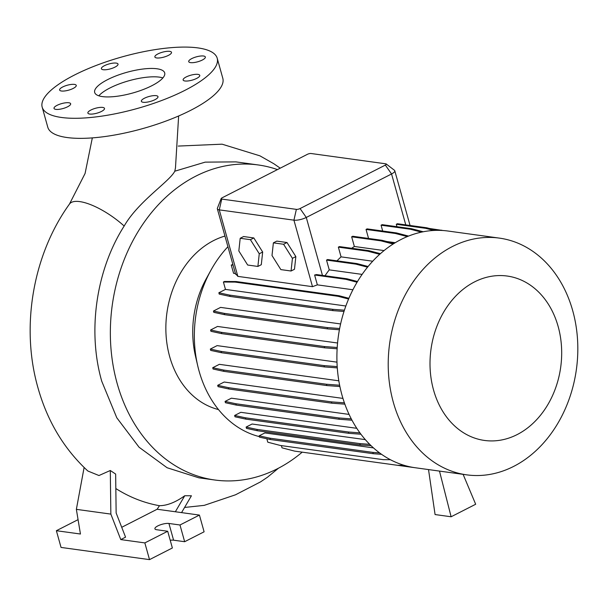 <?xml version="1.0" encoding="UTF-8"?>
<svg xmlns="http://www.w3.org/2000/svg" width="608" height="608" viewBox="0 0 608 608"><rect width="100%" height="100%" fill="white"/><g stroke="black" fill="none" stroke-linecap="round" stroke-linejoin="round"><path stroke-width="0.91" d="M151.81 85.736A36.343 10.754 -15.6 0 0 164.7 72.914A36.343 10.754 -15.6 0 0 143.488 68.962A36.343 10.754 -15.6 0 0 107.57 79.64A36.343 10.754 -15.6 0 0 94.681 92.462A36.343 10.754 -15.6 0 0 115.892 96.414A36.343 10.754 -15.6 0 0 151.81 85.736M162.891 77.923A36.343 10.754 -15.6 0 0 109.904 88A36.343 10.754 -15.6 0 0 98.823 95.813M196.696 78.402A8.634 2.554 -15.6 0 0 199.758 75.354A8.634 2.554 -15.6 0 0 194.72 74.419A8.634 2.554 -15.6 0 0 186.192 76.95A8.634 2.554 -15.6 0 0 183.13 79.998A8.634 2.554 -15.6 0 0 188.168 80.94A8.634 2.554 -15.6 0 0 196.696 78.402M202.297 60.04A8.634 2.554 -15.6 0 0 205.352 56.992A8.634 2.554 -15.6 0 0 200.321 56.058A8.634 2.554 -15.6 0 0 191.786 58.588A8.634 2.554 -15.6 0 0 188.723 61.636A8.634 2.554 -15.6 0 0 193.762 62.578A8.634 2.554 -15.6 0 0 202.297 60.04M168.439 55.374A8.634 2.554 -15.6 0 0 171.502 52.326A8.634 2.554 -15.6 0 0 166.463 51.391A8.634 2.554 -15.6 0 0 157.928 53.922A8.634 2.554 -15.6 0 0 154.873 56.97A8.634 2.554 -15.6 0 0 159.904 57.904A8.634 2.554 -15.6 0 0 168.439 55.374M114.958 67.131A8.634 2.554 -15.6 0 0 118.02 64.083A8.634 2.554 -15.6 0 0 112.982 63.148A8.634 2.554 -15.6 0 0 104.454 65.679A8.634 2.554 -15.6 0 0 101.392 68.727A8.634 2.554 -15.6 0 0 106.43 69.669A8.634 2.554 -15.6 0 0 114.958 67.131M73.188 88.426A8.634 2.554 -15.6 0 0 76.251 85.378A8.634 2.554 -15.6 0 0 71.212 84.444A8.634 2.554 -15.6 0 0 62.685 86.974A8.634 2.554 -15.6 0 0 59.622 90.022A8.634 2.554 -15.6 0 0 64.661 90.964A8.634 2.554 -15.6 0 0 73.188 88.426M67.587 106.788A8.634 2.554 -15.6 0 0 70.65 103.74A8.634 2.554 -15.6 0 0 65.611 102.805A8.634 2.554 -15.6 0 0 57.084 105.336A8.634 2.554 -15.6 0 0 54.021 108.384A8.634 2.554 -15.6 0 0 59.06 109.326A8.634 2.554 -15.6 0 0 67.587 106.788M101.445 111.454A8.634 2.554 -15.6 0 0 104.508 108.406A8.634 2.554 -15.6 0 0 99.469 107.472A8.634 2.554 -15.6 0 0 90.942 110.01A8.634 2.554 -15.6 0 0 87.879 113.05A8.634 2.554 -15.6 0 0 92.918 113.992A8.634 2.554 -15.6 0 0 101.445 111.454M154.926 99.697A8.634 2.554 -15.6 0 0 157.989 96.649A8.634 2.554 -15.6 0 0 152.95 95.714A8.634 2.554 -15.6 0 0 144.415 98.245A8.634 2.554 -15.6 0 0 141.36 101.293A8.634 2.554 -15.6 0 0 146.391 102.235A8.634 2.554 -15.6 0 0 154.926 99.697M302.214 452.154A159.015 125.476 -82.1 0 1 214.791 480.008A159.015 125.476 -82.1 0 1 117.124 383.352A159.015 125.476 -82.1 0 1 258.24 164.958L235.912 161.88L205.177 162.138L174.785 171.205L175.469 167.914L178.638 115.984M258.24 164.958A159.015 125.476 -82.1 0 1 277.453 169.594M174.785 171.205C169.678 181.496 138.396 201.225 124.169 226.032C96.277 269.732 87.24 330.828 101.741 381.231L116.789 417.78L139.08 447.237L167.116 467.75L198.846 477.812L214.791 480.008M433.55 390.009A82.977 65.474 -82.1 0 1 474.529 281.907A82.977 65.474 -82.1 0 1 558.144 326.481A82.977 65.474 -82.1 0 1 517.157 434.583A82.977 65.474 -82.1 0 1 433.55 390.009M393.308 402.215A119.487 94.286 -82.1 0 1 499.343 238.108A119.487 94.286 -82.1 0 1 572.728 310.741A119.487 94.286 -82.1 0 1 466.693 474.848A119.487 94.286 -82.1 0 1 393.308 402.215M466.693 474.848L415.378 467.765A119.487 94.286 -82.1 0 1 341.992 395.139A119.487 94.286 -82.1 0 1 448.028 231.032L499.343 238.108M259.35 436.612A110.36 87.081 -82.1 0 1 199.059 370.986A110.36 87.081 -82.1 0 1 197.737 365.818L195.472 356.106A89.049 70.27 -82.1 0 1 206.104 279.004L210.908 270.271A110.36 87.081 -82.1 0 1 227.924 246.719M197.737 365.818A110.36 87.081 -82.1 0 1 210.908 270.271M218.5 409.564A89.049 70.27 -82.1 0 1 169.655 356.569A89.049 70.27 -82.1 0 1 224.952 236.064M42.172 107.122L47.774 127.186A90.866 26.889 -15.6 0 0 100.799 137.066A90.866 26.889 -15.6 0 0 190.585 110.375A90.866 26.889 -15.6 0 0 222.809 78.318L217.208 58.254A90.866 26.889 -15.6 0 0 164.183 48.374A90.866 26.889 -15.6 0 0 74.396 75.065A90.866 26.889 -15.6 0 0 42.172 107.122A90.866 26.889 -15.6 0 0 95.198 117.002A90.866 26.889 -15.6 0 0 184.984 90.311A90.866 26.889 -15.6 0 0 217.208 58.254M339.629 385.229L326.473 384.248L223.539 370.052L212.724 367.718L219.359 364.336L338.816 380.806M337.189 366.594L324.072 365.613L221.145 351.416L210.33 349.083L217.117 345.618L336.969 362.148M337.197 347.487L324.315 346.53L221.388 332.333L210.573 329.992L217.52 326.45L337.546 343.003M339.629 328.502L327.188 327.568L224.253 313.378L213.438 311.038L220.582 307.397L340.579 323.942M235.486 273.57L237.85 276.382L312.497 286.672L317.353 284.856L352.876 289.758M233.054 265.065L231.268 265.058L233.571 273.304L235.425 273.562M170.217 540.269A8.178 2.417 164.4 0 1 173.592 540.185L184.65 541.713L204.098 531.802L199.424 515.082L179.983 524.993L168.925 523.465A8.178 2.417 164.4 0 0 159.836 525.023A8.178 2.417 164.4 0 0 154.911 528.8A8.178 2.417 164.4 0 0 156.644 529.728L167.702 531.255L144.848 542.906L120.779 539.585L125.56 537.153L116.143 512.985L115.649 474.065L110.299 470.501L98.96 475.532L87.856 471.01C63.962 448.902 47.31 421.086 37.901 387.57C20.566 326.853 32.87 254.805 69.464 204.068A43.16 14.645 35.5 0 1 79.754 201.605A43.16 14.645 35.5 0 1 124.169 226.032M181.556 512.62L191.421 495.778L184.748 495.733C175.59 502.307 167.162 505.628 159.463 505.704A187.066 147.615 -82.1 0 1 115.832 488.543M267.581 477.151L260.619 481.84L235.486 494.806L204.235 505.362L184.589 507.444M379.59 452.892L372.879 452.39L269.952 438.193L259.137 435.852L264.875 432.926L373.487 447.906M369.71 444.334L359.852 443.597L256.926 429.4L246.111 427.067L252.092 424.012L365.324 439.63M359.928 432.866L348.376 431.999L245.45 417.81L234.635 415.469L240.814 412.315L356.79 428.313M351.295 418.882L338.808 417.954L235.881 403.758L225.066 401.417L231.405 398.187L349.091 414.413M344.402 402.838L331.436 401.873L228.502 387.676L217.687 385.335L224.177 382.029L342.95 398.407M325.006 275.751A110.36 87.081 -82.1 0 1 329.247 269.868L362.079 274.39M337.022 260.84A110.36 87.081 -82.1 0 1 341.065 256.857L372.666 261.212M351.675 248.277A110.36 87.081 -82.1 0 1 354.358 246.476L384.02 250.572M386.749 241.528L395.208 242.691M433.785 230.44L425.63 228.319L426.702 227.772L397.358 223.721L396.287 224.268L396.963 226.7M386.209 163.97L394.417 170.263A9.09 2.69 164.4 0 1 394.782 170.764A9.09 2.69 164.4 0 1 391.56 173.972L306.28 217.451A9.09 2.69 164.4 0 1 293.93 220.164L219.283 209.874A9.09 2.69 164.4 0 1 217.352 208.84A9.09 2.69 164.4 0 1 217.406 208.217L221.16 198.58A2.721 0.806 -15.6 0 0 221.722 199.074L296.37 209.372A2.721 0.806 -15.6 0 0 300.071 208.559L385.35 165.08A2.721 0.806 -15.6 0 0 386.209 163.97A2.721 0.806 -15.6 0 0 385.738 163.81L311.091 153.512A2.721 0.806 -15.6 0 0 307.39 154.326L222.11 197.805A2.721 0.806 -15.6 0 0 221.16 198.58M367.506 267.163L355.862 264.13L356.934 263.583L327.59 259.54L326.519 260.087L329.247 269.868M379.666 254.296L367.696 251.18L368.767 250.633L339.424 246.59L338.352 247.137L341.065 256.857M393.095 244.006L381.003 240.859L382.075 240.312L352.731 236.261L351.66 236.808L354.358 246.476M407.284 236.573L395.39 233.472L396.462 232.925L367.118 228.882L366.046 229.429L368.562 238.45M421.42 232.119L410.415 229.246L411.487 228.707L382.143 224.656L381.072 225.203L382.698 231.025M357.458 281.512L346.94 278.776L316.487 274.573A9.09 2.69 164.4 0 1 314.61 275.006L317.353 284.856M463.106 474.346L475.676 504.252L451.113 516.77L439.493 471.094M428.518 469.581L435.077 514.558L451.113 516.77M257.883 266.441L261.296 264.7L262.671 252.024L253.825 237.948L243.61 236.535L240.198 238.275L238.83 250.952L247.669 265.027L257.883 266.441L259.259 253.764L262.671 252.024M291.065 271.008L294.477 269.276L295.845 256.599L287.006 242.524L276.792 241.11L273.38 242.85L272.004 255.52L280.85 269.602L291.065 271.008L292.433 258.339L295.845 256.599M78.067 519.65L56.377 530.708L61.043 547.428L149.515 559.626L172.368 547.975L167.702 531.255M179.983 524.993L184.65 541.713M144.848 542.906L149.515 559.626M56.377 530.708L80.446 534.022L76.365 509.352L110.854 514.102L110.299 470.501M120.779 539.585L110.854 514.102M199.424 515.082L175.355 511.761L184.748 495.733M159.463 505.704L157.122 509.246L121.714 527.303M157.122 509.246L175.355 511.761M76.365 509.352L84.109 467.499M259.259 253.764L250.42 239.689L253.825 237.948M250.42 239.689L240.198 238.275M292.433 258.339L283.594 244.264L287.006 242.524M283.594 244.264L273.38 242.85M367.696 251.18L338.352 247.137M380.372 253.658L368.767 250.633M337.121 348.772L324.68 347.837L221.753 333.648L210.938 331.307L210.573 329.992M324.68 347.837L324.315 346.53M221.753 333.648L221.388 332.333M352.002 420.219L339.173 419.262L236.246 405.072L225.431 402.732L225.066 401.417M339.173 419.262L338.808 417.954M236.246 405.072L235.881 403.758M390.42 459.709L383.291 459.671L280.364 445.474L267.794 442.198L266.828 438.756M381.581 454.32L373.251 453.697L270.317 439.508L259.502 437.167L259.137 435.852M373.251 453.697L372.879 452.39M270.317 439.508L269.952 438.193M443.012 230.516L429.347 228.464M441.157 230.409L441.644 230.158M437.897 230.333L435.001 229.93M395.39 233.472L366.046 229.429M408.523 236.071L396.462 232.925M344.865 404.16L331.801 403.188L228.874 388.991L218.052 386.65L217.687 385.335M331.801 403.188L331.436 401.873M228.874 388.991L228.502 387.676M339.386 329.764L327.552 328.882L224.626 314.686L213.803 312.345L213.438 311.038M327.552 328.882L327.188 327.568M224.626 314.686L224.253 313.378M381.003 240.859L351.66 236.808M394.022 243.42L382.075 240.312M343.968 311.448L332.964 310.62L230.037 296.43L219.222 294.09L218.857 292.775L225.469 289.408L345.823 305.999M348.87 298.292L339.082 295.739L236.155 281.542L224.474 281.474L223.41 282.021L225.469 289.408M344.379 310.186L332.599 309.305L229.672 295.116L218.857 292.775M332.964 310.62L332.599 309.305M230.037 296.43L229.672 295.116M348.559 299.03L338.01 296.286L339.082 295.739M338.01 296.286L235.083 282.089L236.155 281.542M235.083 282.089L223.41 282.021M339.895 386.536L326.838 385.563L223.911 371.366L213.096 369.026L212.724 367.718M326.838 385.563L326.473 384.248M223.911 371.366L223.539 370.052M371.131 445.725L360.217 444.912L257.29 430.715L246.476 428.374L246.111 427.067M360.217 444.912L359.852 443.597M257.29 430.715L256.926 429.4M357.033 282.226L345.868 279.315L346.94 278.776M345.868 279.315L314.61 275.006M410.415 229.246L381.072 225.203M423.191 231.754L411.487 228.707M337.28 367.886L324.444 366.928L221.51 352.731L210.695 350.39L210.33 349.083M324.444 366.928L324.072 365.613M221.51 352.731L221.145 351.416M360.939 434.226L348.749 433.314L245.814 419.117L235 416.784L234.635 415.469M348.749 433.314L348.376 431.999M245.814 419.117L245.45 417.81M404.191 465.34L397.51 465.302L294.584 451.106L282.013 447.83L281.398 445.618M355.862 264.13L326.519 260.087M368.06 266.486L356.934 263.583M414.892 467.696L306.88 452.8M425.63 228.319L396.287 224.268M436.574 230.341L426.702 227.772M232.894 264.51L231.268 265.058M385.35 165.08L391.56 173.972L405.772 224.884M300.071 208.559L306.28 217.451L322.46 275.394M296.37 209.372L293.93 220.164L312.497 286.672M221.722 199.074L219.283 209.874L237.85 276.382M168.925 523.465L173.592 540.185M92.332 137.887L85.082 173.462L69.464 204.068M280.235 168.173L273.82 163.734L259.905 155.83L222.072 144.18L178.281 146.072M278.472 468.206L267.436 477.257M394.782 170.764L410.058 225.477M217.352 208.84L235.623 274.284"/></g></svg>
